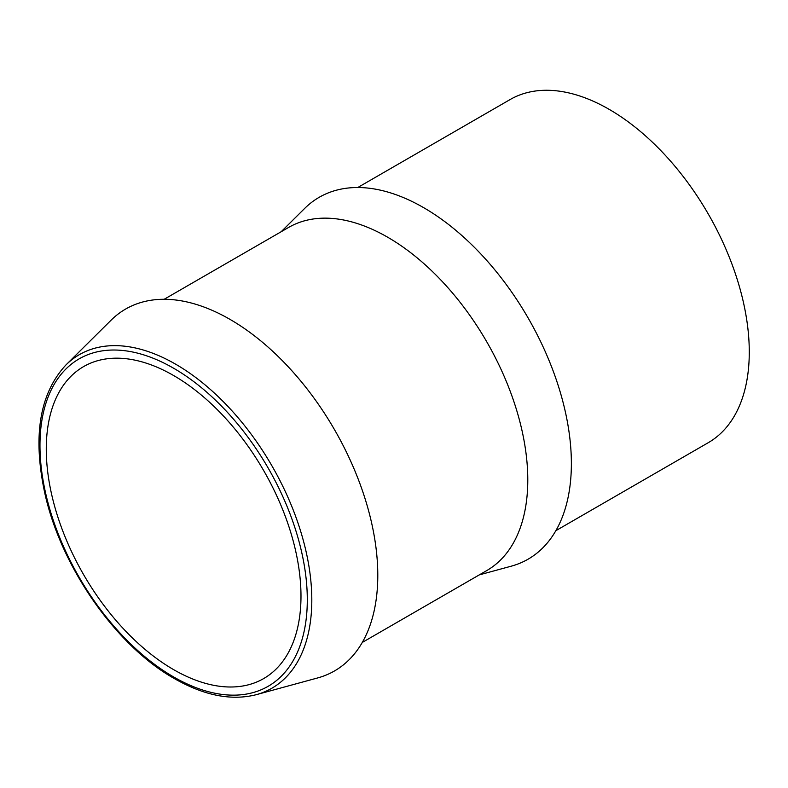 <?xml version="1.0" encoding="UTF-8"?>
<svg xmlns="http://www.w3.org/2000/svg" width="788" height="788" viewBox="0 0 788 788"><rect width="100%" height="100%" fill="white"/><g stroke="black" fill="none" stroke-linecap="round" stroke-linejoin="round"><path stroke-width="1.18" d="M173.626 669.642A180.107 103.986 60 0 1 55.968 510.929A180.107 103.986 60 0 1 83.577 366.607A180.107 103.986 60 0 1 173.626 375.531A180.107 103.986 60 0 1 291.294 534.244A180.107 103.986 60 0 1 263.684 678.567A180.107 103.986 60 0 1 173.626 669.642M230.066 319.416A208.928 120.623 60 0 1 370.419 517.824A208.928 120.623 60 0 1 317.643 677.946L256.366 694.652A192.567 111.177 60 0 0 305.015 547.059A192.567 111.177 60 0 0 175.645 364.194A192.567 111.177 60 0 0 65.985 364.903L111.088 320.194A208.928 120.623 60 0 1 230.066 319.416M164.17 299.282L288.635 227.427A198.113 114.388 60 0 1 387.696 237.237A198.113 114.388 60 0 1 517.125 411.819A198.113 114.388 60 0 1 486.757 570.571L362.283 642.437M281.149 231.751L304.67 208.426A208.928 120.623 60 0 1 423.649 207.658A208.928 120.623 60 0 1 564.001 406.066A208.928 120.623 60 0 1 511.215 566.188L479.262 574.895M357.752 187.524L510.122 99.544A198.113 114.388 60 0 1 609.183 109.365A198.113 114.388 60 0 1 738.612 283.946A198.113 114.388 60 0 1 708.245 442.698L555.865 530.679M173.626 368.232A189.041 109.148 60 0 1 307.3 599.766A189.041 109.148 60 0 1 173.626 676.941A189.041 109.148 60 0 1 39.961 445.417A189.041 109.148 60 0 1 173.626 368.232M65.985 364.903C39.764 393.222 32.633 435.656 44.601 492.224C60.499 566.227 115.816 645.786 174.375 678.586C204.21 695.627 231.544 700.985 256.366 694.652"/></g></svg>
